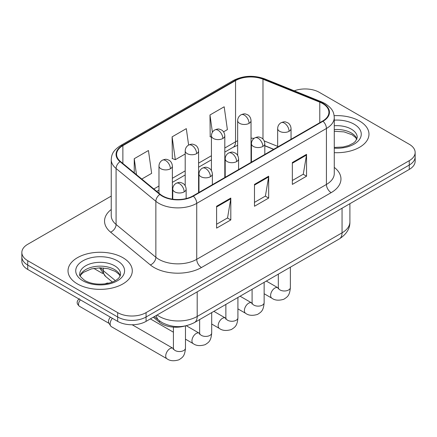 <?xml version="1.0" encoding="UTF-8"?>
<svg xmlns="http://www.w3.org/2000/svg" width="437" height="437" viewBox="0 0 437 437"><rect width="100%" height="100%" fill="white"/><g stroke="black" fill="none" stroke-linecap="round" stroke-linejoin="round"><path stroke-width="0.66" d="M273.589 149.361L264.817 145.816M184.594 326.084A20.086 11.597 180 0 1 159.456 322.277L153.294 317.202M359.564 121.044A32.136 18.551 0 0 0 334.141 115.679A32.136 18.551 0 0 1 359.564 121.044A32.136 18.551 0 0 1 368.975 134.164A32.136 18.551 0 0 0 359.564 121.044M122.879 257.693A32.136 18.551 0 0 0 87.859 253.673A32.136 18.551 0 0 0 68.025 270.809A32.136 18.551 0 0 0 77.436 283.93A32.136 18.551 0 0 0 112.456 287.95A32.136 18.551 0 0 0 132.291 270.809A32.136 18.551 0 0 0 122.879 257.693A32.136 18.551 0 0 0 87.859 253.673A32.136 18.551 0 0 0 68.025 270.809A32.136 18.551 0 0 0 77.436 283.93A32.136 18.551 0 0 0 112.456 287.95A32.136 18.551 0 0 0 132.291 270.809A32.136 18.551 0 0 0 122.879 257.693M322.643 103.553A21.424 12.367 180 0 1 328.914 112.298A21.424 12.367 180 0 1 322.643 121.044L192.935 195.929A21.424 12.367 180 0 1 160.242 194.274L120.47 161.482A21.424 12.367 180 0 1 116.597 154.392A21.424 12.367 180 0 1 122.873 145.647L235.548 80.594A21.424 12.367 180 0 1 262.981 79.206L319.78 102.165A21.424 12.367 180 0 1 322.643 103.553M323.019 103.334A21.959 12.678 0 0 0 320.086 101.914L263.293 78.955A21.959 12.678 0 0 0 235.172 80.375L122.491 145.428A21.959 12.678 0 0 0 120.033 161.663L159.805 194.454A21.959 12.678 0 0 0 193.318 196.147L323.019 121.262A21.959 12.678 0 0 0 323.019 103.334M111.244 196.087L27.733 244.299A20.086 11.597 0 0 0 21.85 252.499L21.85 261.244A20.086 11.597 0 0 0 27.733 269.443L117.673 321.37L117.673 317A20.086 11.597 0 0 0 146.073 317L409.267 165.044A20.086 11.597 0 0 0 415.15 156.845A20.086 11.597 0 0 1 409.267 165.044L146.073 317A20.086 11.597 0 0 1 117.673 317L27.733 265.073L117.673 317L117.673 312.624A20.086 11.597 0 0 0 146.073 312.624L409.267 160.674A20.086 11.597 0 0 0 415.15 152.475A20.086 11.597 0 0 0 409.267 144.276L319.327 92.349A20.086 11.597 0 0 0 294.227 90.809M21.85 256.874A20.086 11.597 0 0 0 27.733 265.073A20.086 11.597 0 0 1 21.85 256.874M216.605 206.259L216.605 228.125L230.807 219.926L230.807 198.059L216.605 206.259M216.605 224.241L227.546 217.926L230.752 198.786A5.353 3.092 -120 0 0 230.807 198.059M227.448 217.987L230.807 219.926M292.348 162.531L292.348 184.398L306.545 176.198L306.545 154.332L292.348 162.531M292.348 180.514L303.283 174.199L306.49 155.059A5.353 3.092 -120 0 0 306.545 154.332M303.185 174.259L306.545 176.198M254.476 184.392L254.476 206.259L268.679 198.059L268.679 176.198L254.476 184.392M254.476 202.38L265.412 196.066L268.618 176.919A5.353 3.092 -120 0 0 268.679 176.198M265.319 196.12L268.679 198.059M334.272 152.655A32.136 18.551 0 0 0 368.975 134.164A32.136 18.551 0 0 1 334.272 152.655M21.85 252.499A20.086 11.597 0 0 0 27.733 260.698L117.673 312.624M223.553 131.837L227.387 129.625L224.181 106.781L209.978 114.975L210.208 136.71M141.774 179.05L151.644 173.352L148.443 150.508L134.241 158.707L134.241 172.839M188.615 145.051L186.309 128.642L172.112 136.841L172.336 158.571M172.112 136.841L175.313 159.685L185.201 153.977M175.313 159.685L172.112 158.489M211.426 137.163L209.978 136.623M209.978 114.975L212.404 132.264M134.241 158.707L136.481 174.685M117.673 321.37A20.086 11.597 0 0 0 146.073 321.37L409.267 169.419A20.086 11.597 0 0 0 415.15 161.22L415.15 152.475M173.402 348.54L172.992 348.322A6.025 3.48 -60 0 0 170.25 348.475A6.025 3.48 -60 0 0 169.982 348.622A6.025 3.48 -60 0 0 166.044 353.932A6.025 3.48 -60 0 0 166.967 358.761L111.391 326.674A6.025 3.48 -60 0 1 110.637 325.931A6.025 3.48 -60 0 1 110.146 323.915A6.025 3.48 -60 0 1 112.369 318.311M110.637 325.931L108.846 323.047A4.354 2.513 -60 0 1 108.491 321.594A4.354 2.513 -60 0 1 110.419 317.18M159.456 320.818L159.456 322.277M334.272 167.387A33.474 19.326 180 0 1 331.164 192.646L201.457 267.531A6.697 3.867 60 0 1 196.726 259.332L326.428 184.452A26.777 15.459 0 0 0 334.272 173.516L334.272 117.548A26.777 15.459 180 0 1 326.428 128.478A6.697 3.867 -120 0 0 323.019 121.262M201.457 267.531A33.474 19.326 180 0 1 154.124 267.531A33.474 19.326 180 0 1 150.372 264.953L110.599 232.162A33.474 19.326 180 0 1 111.244 209.481M158.855 259.332A26.777 15.459 0 0 0 196.726 259.332L196.726 203.363A26.777 15.459 180 0 1 155.856 201.299L116.084 168.507A26.777 15.459 180 0 1 111.244 159.636L111.244 215.61A26.777 15.459 0 0 0 116.084 224.476L155.856 257.267A26.777 15.459 0 0 0 158.855 259.332M334.272 117.548C333.841 112.943 333.415 109.119 325.041 103.547L321.523 101.843A6.697 3.135 112 0 0 320.086 101.914M321.523 101.843L264.724 78.879C253.635 74.956 243.109 75.525 233.15 80.588A6.697 3.867 60 0 1 235.172 80.375M122.491 145.428A6.697 3.867 -120 0 0 120.47 145.641C112.353 150.967 111.615 154.971 111.244 159.636M120.033 161.663A6.697 4.479 129.5 0 0 116.084 168.507L116.084 224.476A6.697 4.479 -50.5 0 1 110.599 232.162M264.724 78.879A6.697 3.135 112 0 0 263.293 78.955M159.805 194.454A6.697 4.479 129.5 0 0 155.856 201.299L155.856 257.267A6.697 4.479 -50.5 0 1 150.372 264.953M193.318 196.147A6.697 3.867 60 0 1 196.726 203.363L326.428 128.478L326.428 184.452A6.697 3.867 60 0 0 331.164 192.646M146.073 312.624L146.073 321.37M409.267 160.674L409.267 169.419M27.733 260.698L27.733 269.443M122.873 145.647L122.873 163.465M319.78 102.165L319.78 122.693M262.981 79.206L262.981 139.097M277.653 146.357L264.21 140.922M254.105 138.349A21.424 12.367 0 0 0 251.04 138.19M237.652 140.747A21.424 12.367 0 0 0 235.548 141.812L224.815 148.006M235.548 80.594L235.548 141.812A12.05 6.959 60 0 1 233.052 147.329L224.815 152.081M211.426 155.736L198.589 163.148M185.201 170.878L172.369 178.291M158.975 186.02L153.829 188.992M273.737 149.279L265.379 145.898A12.05 5.643 -68 0 1 264.817 145.587M254.476 185.086L268.618 176.919M292.348 163.225L306.49 155.059M216.605 206.952L230.752 198.786M157.112 315.001A26.777 15.459 0 0 0 159.33 316.454A26.777 15.459 0 0 0 197.196 316.454L342.051 232.823A26.777 15.459 0 0 0 349.895 221.892C350.086 228.535 346.552 234.221 339.276 238.952L194.427 322.582A13.389 7.729 60 0 0 197.196 316.454L197.196 291.856M342.051 208.225L342.051 232.823A13.389 7.729 60 0 1 339.276 238.952M156.38 315.421A13.389 8.953 129.5 0 0 158.778 320.283L154.321 316.612M100.586 267.837A26.777 15.459 0 0 0 103.301 270.667L103.301 267.963M112.38 282.029L105.754 276.561A13.389 8.953 129.5 0 1 103.301 270.667L115.363 280.614M289.081 131.291A6.697 3.867 0 0 0 291.042 128.56C290.752 124.556 288.147 122.923 287.863 122.863C284.919 121.601 284.64 121.36 280.996 122.764A6.697 3.867 60 0 1 284.345 123.092A6.697 3.867 -120 0 1 289.081 131.291A6.697 3.867 0 0 1 279.614 131.291A6.697 3.867 0 0 1 277.653 128.56C277.752 126.02 278.866 124.092 280.996 122.764M264.145 293.74L271.863 298.198A6.025 3.48 -60 0 1 270.94 293.369A6.025 3.48 -60 0 1 274.878 288.059A6.025 3.48 -60 0 1 275.146 287.912A6.025 3.48 -60 0 1 277.888 287.759L266.313 281.078M278.129 288.813L278.32 287.513A6.025 3.48 -0 0 0 280.084 289.971A6.025 3.48 -0 0 0 288.333 290.119A6.025 3.48 -0 0 0 290.37 287.513C289.687 296.007 287.235 296.914 283.87 299.236C278.833 300.765 274.835 300.421 271.863 298.198M249.079 123.338A6.697 3.867 0 0 0 251.04 120.607C250.751 116.603 248.15 114.969 247.861 114.909C244.922 113.653 244.638 113.407 241 114.811A6.697 3.867 60 0 1 244.349 115.139A6.697 3.867 -120 0 1 249.079 123.338A6.697 3.867 0 0 1 239.613 123.338A6.697 3.867 0 0 1 237.652 120.607C237.75 118.072 238.87 116.138 241 114.811M262.856 146.433A6.697 3.867 0 0 0 264.817 143.702C264.527 139.698 261.921 138.065 261.637 138.005C258.699 136.743 258.414 136.502 254.776 137.901A6.697 3.867 60 0 1 258.12 138.234A6.697 3.867 -120 0 1 262.856 146.433A6.697 3.867 0 0 1 253.389 146.433A6.697 3.867 0 0 1 251.428 143.702C251.526 141.162 252.641 139.228 254.776 137.901M237.919 308.877L245.643 313.334A6.025 3.48 -60 0 1 244.72 308.506A6.025 3.48 -60 0 1 248.653 303.202A6.025 3.48 -60 0 1 248.921 303.054A6.025 3.48 -60 0 1 251.668 302.901L240.093 296.215M251.903 303.955L252.094 302.65A6.025 3.48 -0 0 0 253.859 305.113A6.025 3.48 -0 0 0 262.107 305.261A6.025 3.48 -0 0 0 264.145 302.65C263.462 311.149 261.015 312.056 257.644 314.378C252.613 315.907 248.609 315.563 245.643 313.334M236.63 161.575A6.697 3.867 0 0 0 238.591 158.839C238.302 154.84 235.701 153.201 235.412 153.147C232.473 151.885 232.189 151.639 228.551 153.043A6.697 3.867 60 0 1 231.894 153.376A6.697 3.867 -120 0 1 236.63 161.575A6.697 3.867 0 0 1 227.164 161.575A6.697 3.867 0 0 1 225.202 158.839C225.301 156.304 226.421 154.37 228.551 153.043M211.699 324.019L219.418 328.477A6.025 3.48 -60 0 1 218.495 323.648A6.025 3.48 -60 0 1 222.428 318.338A6.025 3.48 -60 0 1 222.695 318.196A6.025 3.48 -60 0 1 225.443 318.043L213.868 311.357M225.678 319.092L225.869 317.792A6.025 3.48 -0 0 0 227.633 320.25A6.025 3.48 -0 0 0 235.882 320.403A6.025 3.48 -0 0 0 237.919 317.792C237.236 326.292 234.789 327.198 231.419 329.514C226.388 331.049 222.384 330.7 219.418 328.477M210.405 176.712A6.697 3.867 0 0 0 212.366 173.981C212.076 169.982 209.476 168.343 209.186 168.283C206.248 167.027 205.964 166.781 202.326 168.185A6.697 3.867 60 0 1 205.674 168.518A6.697 3.867 -120 0 1 210.405 176.712A6.697 3.867 0 0 1 200.938 176.712A6.697 3.867 0 0 1 198.977 173.981C199.075 171.446 200.195 169.512 202.326 168.185M108.846 283.143L107.207 283.067L105.65 283.608A4.354 2.513 60 0 1 107.147 283.52M185.474 339.161L193.192 343.619A6.025 3.48 -60 0 1 192.269 338.79A6.025 3.48 -60 0 1 196.202 333.48A6.025 3.48 -60 0 1 196.47 333.338A6.025 3.48 -60 0 1 199.217 333.18L186.309 325.729M199.452 334.234L199.649 332.934A6.025 3.48 -0 0 0 201.413 335.392A6.025 3.48 -0 0 0 209.656 335.545A6.025 3.48 -0 0 0 211.699 332.934C211.011 341.428 208.564 342.34 205.199 344.656C200.162 346.186 196.158 345.842 193.192 343.619M184.179 191.854A6.697 3.867 0 0 0 186.14 189.123C185.851 185.119 183.25 183.485 182.966 183.425C180.022 182.163 179.738 181.923 176.1 183.327A6.697 3.867 60 0 1 179.449 183.655A6.697 3.867 -120 0 1 184.179 191.854A6.697 3.867 0 0 1 174.713 191.854A6.697 3.867 0 0 1 172.752 189.123C172.855 186.583 173.97 184.654 176.1 183.327M173.227 349.376L173.423 348.076A6.025 3.48 -0 0 0 175.188 350.534A6.025 3.48 -0 0 0 183.431 350.682A6.025 3.48 -0 0 0 185.474 348.076C184.785 356.57 182.338 357.477 178.973 359.798C173.937 361.328 169.933 360.984 166.967 358.761M109.064 323.396L79.425 306.282A4.354 2.513 -60 0 1 80.452 299.886M222.854 138.48A6.697 3.867 0 0 0 224.815 135.749C224.525 131.745 221.925 130.111 221.641 130.051C218.697 128.789 218.413 128.549 214.775 129.947A6.697 3.867 60 0 1 218.123 130.281A6.697 3.867 -120 0 1 222.854 138.48A6.697 3.867 0 0 1 213.387 138.48A6.697 3.867 0 0 1 211.426 135.749C211.53 133.209 212.644 131.275 214.775 129.947M196.628 153.622A6.697 3.867 0 0 0 198.589 150.891C198.3 146.887 195.7 145.248 195.415 145.193C192.471 143.931 192.193 143.686 188.549 145.089A6.697 3.867 60 0 1 191.898 145.423A6.697 3.867 -120 0 1 196.628 153.622A6.697 3.867 0 0 1 187.162 153.622A6.697 3.867 0 0 1 185.201 150.891C185.304 148.351 186.419 146.417 188.549 145.089M170.408 168.764A6.697 3.867 0 0 0 172.369 166.027C172.08 162.029 169.474 160.39 169.19 160.335C166.246 159.073 165.967 158.828 162.324 160.232A6.697 3.867 60 0 1 165.672 160.565A6.697 3.867 -120 0 1 170.408 168.764A6.697 3.867 0 0 1 160.936 168.764A6.697 3.867 0 0 1 158.975 166.027C159.079 163.493 160.193 161.559 162.324 160.232M356.909 139.124A20.402 11.783 0 0 0 351.272 132.941A20.402 11.783 0 0 0 334.272 129.581M334.272 147.438L343.072 147.007L348.622 145.548L353.462 143.063L355.576 141.206L357.248 137.442A20.402 11.783 0 0 0 351.272 129.112A20.402 11.783 0 0 0 334.272 125.758M334.272 148.187A24.423 14.099 0 0 0 358.881 140.239A24.423 14.099 0 0 0 354.112 124.195A24.423 14.099 0 0 0 334.272 120.142M120.224 275.774A20.402 11.783 0 0 0 114.587 269.585A20.402 11.783 0 0 0 94.102 266.668A20.402 11.783 0 0 0 80.091 275.774M114.587 265.762A20.402 11.783 0 0 0 92.349 263.205A20.402 11.783 0 0 0 79.752 274.092C78.682 274.72 80.397 276.883 84.898 280.581C90.781 283.799 97.948 284.826 106.388 283.657C110.785 282.848 114.248 281.532 116.777 279.713C118.006 279.024 120.536 276.534 120.563 274.092A20.402 11.783 0 0 0 114.587 265.762M82.888 280.783A24.423 14.099 0 0 0 117.427 280.783A24.423 14.099 0 0 0 117.427 260.84A24.423 14.099 0 0 0 82.888 260.84A24.423 14.099 0 0 0 82.888 280.783M233.15 80.588L120.47 145.641M265.379 145.898L264.817 145.679M251.439 143.287L251.04 143.281M237.652 145.292L233.052 147.329M211.426 159.811L198.589 167.224M185.201 174.953L172.369 182.366M158.975 190.095L156.741 191.39M194.427 322.582C183.649 327.996 172.877 327.996 162.1 322.582L158.778 320.283M349.895 221.892L349.895 203.697M105.754 276.561L99.505 267.843M278.303 287.978L277.888 287.759M290.37 267.187L290.37 287.513M291.042 139.288L291.042 128.56M278.32 274.146L278.32 287.513M277.653 147.018L277.653 128.56M251.04 162.384L251.04 120.607M237.652 155.419L237.652 120.607M252.078 303.12L251.668 302.901M264.145 282.329L264.145 302.65M264.817 154.43L264.817 143.702M252.094 289.289L252.094 302.65M251.428 162.16L251.428 143.702M225.853 318.256L225.443 318.043M237.919 297.471L237.919 317.792M238.591 169.572L238.591 158.839M225.869 304.425L225.869 317.792M225.202 177.302L225.202 158.839M199.627 333.398L199.217 333.18M211.699 312.608L211.699 332.934M212.366 184.709L212.366 173.981M173.423 332.202L150.366 318.895M199.649 319.567L199.649 332.934M198.977 192.438L198.977 173.981M105.317 283.821L105.65 283.608M185.474 325.915L185.474 348.076M186.14 198.573L186.14 189.123M173.423 327.133L173.423 348.076M172.752 199.201L172.752 189.123M172.992 348.322L132.192 324.767M79.425 306.282C77.529 304.469 76.814 303.038 77.283 301.994C77.076 301.224 77.791 300.143 79.425 298.75M224.815 177.52L224.815 135.749M211.426 170.561L211.426 135.749M198.589 192.662L198.589 150.891M185.201 185.703L185.201 150.891M93.775 268.378L102.761 273.567M172.369 199.146L172.369 166.027M158.975 193.23L158.975 166.027M356.811 139.354L355.576 137.508L352.102 134.776L344.099 131.892L334.272 131.275M120.126 276.004L118.891 274.157L115.417 271.426L108.239 268.722L100.139 267.832L91.508 268.853L83.451 272.36L81.118 274.518L80.19 276.004"/></g></svg>

